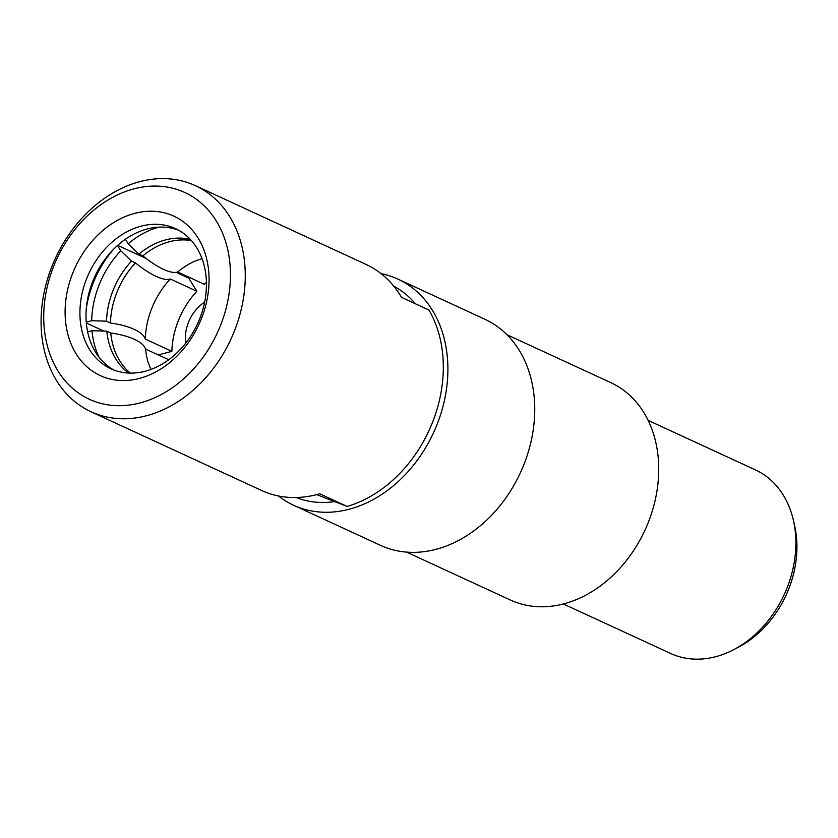 <?xml version="1.0" encoding="UTF-8"?>
<svg xmlns="http://www.w3.org/2000/svg" width="838" height="838" viewBox="0 0 838 838"><rect width="100%" height="100%" fill="white"/><g stroke="black" fill="none" stroke-linecap="round" stroke-linejoin="round"><path stroke-width="1.26" d="M87.644 331.858L92.002 330.696L106.835 331.178L110.742 332.979C120.358 334.372 128.287 336.488 134.499 339.327C140.648 342.187 144.335 345.434 145.582 349.058A74.498 57.812 -65.2 0 0 148.043 362.068L150.871 369.453M117.509 245.492L120.787 250.792L131.524 261.121L135.431 262.923C143.089 269.029 150.012 273.523 156.214 276.414C162.373 279.232 167.066 280.091 170.271 279.002A74.498 57.812 -65.2 0 0 145.278 339.065C144.031 335.441 140.334 332.194 134.185 329.334C127.973 326.495 120.054 324.379 110.427 322.986L106.52 321.184L91.688 320.703L86.262 322.148M202.01 258.628L194.563 261.267A74.498 57.812 -65.2 0 0 177.666 271.994C174.461 273.083 169.779 272.224 163.609 269.396C157.418 266.515 150.484 262.022 142.816 255.904L138.919 254.103L128.183 243.785L125.386 239.259M563.387 603.978L670.62 653.462A101.105 78.458 -65.2 0 0 674.15 654.96A101.105 78.458 -65.2 0 0 733.784 649.628L738.613 647.093A94.956 73.692 -65.2 0 0 794.623 525.74L793.418 520.419A101.105 78.458 -65.2 0 0 755.352 469.867L648.12 420.383M733.784 649.628A101.105 78.458 -65.2 0 0 793.418 520.419M406.587 552.116L510.394 600.029A119.729 92.913 -65.2 0 0 514.584 601.799A119.729 92.913 -65.2 0 0 646.129 527.584A119.729 92.913 -65.2 0 0 610.734 382.61L506.927 334.697M278.509 495.991A124.516 96.632 -65.2 0 0 293.635 505.262A124.516 96.632 -65.2 0 0 435.99 427.129A124.516 96.632 -65.2 0 0 397.987 279.148A124.516 96.632 -65.2 0 0 381.112 273.659M415.292 303.723A116.534 90.441 -65.2 0 0 393.724 286.104M293.635 505.262L380.473 545.349A124.516 96.632 -65.2 0 0 522.839 467.206A124.516 96.632 -65.2 0 0 484.825 319.226L397.987 279.148M93.343 400.962A113.874 88.367 -65.2 0 0 219.556 327.815A113.874 88.367 -65.2 0 0 180.819 190.802A113.874 88.367 -65.2 0 0 54.606 263.949A113.874 88.367 -65.2 0 0 93.343 400.962M95.354 413.595A124.516 96.632 -65.2 0 0 232.168 336.405A124.516 96.632 -65.2 0 0 195.359 185.638A124.516 96.632 -65.2 0 0 191.001 183.794A124.516 96.632 -65.2 0 0 54.187 260.974A124.516 96.632 -65.2 0 0 90.996 411.751A124.516 96.632 -65.2 0 0 95.354 413.595M170.805 214.863A87.801 68.14 -65.2 0 0 73.493 271.261A87.801 68.14 -65.2 0 0 103.357 376.901A87.801 68.14 -65.2 0 0 200.67 320.504A87.801 68.14 -65.2 0 0 170.805 214.863M172.817 227.496A77.159 59.875 -65.2 0 0 88.032 275.325A77.159 59.875 -65.2 0 0 110.846 368.751A77.159 59.875 -65.2 0 0 113.539 369.893A77.159 59.875 -65.2 0 0 198.323 322.064A77.159 59.875 -65.2 0 0 175.509 228.638A77.159 59.875 -65.2 0 0 172.817 227.496M178.504 230.157A77.159 59.875 -65.2 0 0 94.904 276.414A77.159 59.875 -65.2 0 0 113.947 370.05M178.609 273.45A106.426 82.595 114.8 0 1 179.259 272.717M90.996 411.751L261.634 490.502A124.516 96.632 -65.2 0 0 265.992 492.346A124.516 96.632 -65.2 0 0 319.749 493.781L347.173 506.435A124.516 96.632 -65.2 0 0 428.93 310.018L401.507 297.364A124.516 96.632 -65.2 0 0 365.997 264.389L195.359 185.638M177.666 271.994L204.252 284.26A74.498 57.812 114.8 0 1 206.41 282.521M158.33 354.945L171.863 351.332A74.498 57.812 114.8 0 1 196.857 291.268L188.739 278.132L176.21 272.35M316.68 494.619L347.173 506.435M158.979 227.15A85.141 66.076 -65.2 0 0 128.183 243.785M190.32 239.375A74.498 57.812 -65.2 0 0 138.919 254.103M191.431 240.611A74.498 57.812 -65.2 0 0 142.816 255.904M120.787 250.792A85.141 66.076 -65.2 0 0 91.688 320.703M113.664 249.148A93.123 72.267 -65.2 0 0 86.335 308.384M131.524 261.121A74.498 57.812 -65.2 0 0 106.52 321.184M135.431 262.923A74.498 57.812 -65.2 0 0 110.427 322.986M92.002 330.696A85.141 66.076 -65.2 0 0 98.989 357.135M106.835 331.178A74.498 57.812 -65.2 0 0 128.633 373.046M110.742 332.979A74.498 57.812 -65.2 0 0 130.288 373.099M117.687 245.335L146.063 258.429M170.271 279.002L196.857 291.268M103.849 331.083L86.335 322.997M171.863 351.332L145.278 339.065M145.582 349.058L168.742 359.743M204.64 302.099A35.919 27.874 -65.2 0 0 185.648 343.255M296.16 497.51A116.534 90.441 -65.2 0 0 334.75 501.616"/></g></svg>

